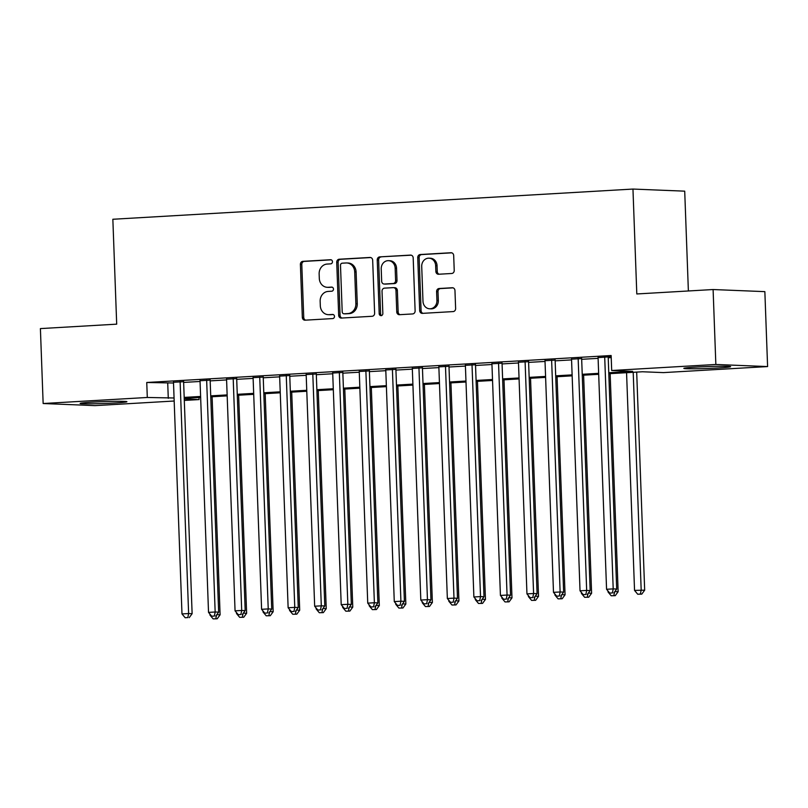 <?xml version="1.0" encoding="UTF-8"?>
<svg xmlns="http://www.w3.org/2000/svg" width="808" height="808" viewBox="0 0 808 808"><rect width="100%" height="100%" fill="white"/><g stroke="black" fill="none" stroke-linecap="round" stroke-linejoin="round"><path stroke-width="1.21" d="M332.462 261.691A2.06 1.828 -87.7 0 0 330.563 259.732L302.889 261.337A2.949 2.606 -87.7 0 0 300.394 264.438L302.333 317.392A2.949 2.606 -87.7 0 0 305.05 320.18L332.724 318.574A2.06 1.828 -87.7 0 0 332.573 314.453L328.987 314.666A9.433 8.343 -87.7 0 1 328.26 314.666A9.433 8.343 -87.7 0 1 320.311 305.737L320.15 301.323A9.433 8.343 -87.7 0 1 328.139 291.425L331.714 291.213A2.06 1.828 -87.7 0 0 331.573 287.093L327.987 287.305A9.433 8.343 -87.7 0 1 327.26 287.305A9.433 8.343 -87.7 0 1 319.301 278.376L319.14 273.962A9.433 8.343 -87.7 0 1 327.139 264.065L330.714 263.852A2.06 1.828 -87.7 0 0 332.462 261.691M718.14 367.963A23.412 0.949 -2.1 0 1 683.831 368.377A23.412 0.949 -2.1 0 1 696.314 367.074A23.412 0.949 -2.1 0 1 730.624 366.66A23.412 0.949 -2.1 0 1 718.14 367.963M114.433 403.01A23.412 0.949 -2.1 0 1 80.123 403.424A23.412 0.949 -2.1 0 1 92.617 402.131A23.412 0.949 -2.1 0 1 126.917 401.717A23.412 0.949 -2.1 0 1 114.433 403.01M451.733 273.488A2.949 2.606 -87.7 0 0 454.227 270.387L453.682 255.53A2.949 2.606 -87.7 0 0 450.965 252.742L420.231 254.53A2.949 2.606 -87.7 0 0 417.736 257.621L419.675 310.575A2.949 2.606 -87.7 0 0 422.392 313.363L453.126 311.585A2.949 2.606 -87.7 0 0 455.621 308.484L454.965 290.547A2.949 2.606 -87.7 0 0 452.248 287.749L439.098 288.517A2.949 2.606 -87.7 0 0 436.603 291.607L436.926 300.505A7.878 6.969 -87.7 0 1 429.644 308.787A7.878 6.969 -87.7 0 1 422.988 301.313L421.715 266.458A7.878 6.969 -87.7 0 1 428.998 258.176A7.878 6.969 -87.7 0 1 435.653 265.65L435.865 271.458A2.949 2.606 -87.7 0 0 438.572 274.245L451.733 273.488M174.185 401.021L94.9 405.626L43.147 403.525L40.4 328.593L116.695 324.159L112.847 219.261L632.957 189.062L636.805 293.961L713.1 289.537L715.848 364.469L767.6 366.569L663.449 372.609L642.461 371.761L608.808 373.72M43.147 403.525L147.298 397.475L174.073 397.99M608.767 372.751L632.674 371.367L611.686 370.508L611.141 355.52L146.753 382.487L147.298 397.475M611.686 370.508L715.848 364.469M372.67 260.237A2.949 2.606 -87.7 0 0 369.963 257.449L339.229 259.227A2.949 2.606 -87.7 0 0 336.724 262.327L338.673 315.282A2.949 2.606 -87.7 0 0 341.38 318.069L372.114 316.281A2.949 2.606 -87.7 0 0 374.619 313.191L372.67 260.237M379.73 256.883L410.464 255.096A2.949 2.606 -87.7 0 1 413.181 257.883L415.12 310.838A2.949 2.606 -87.7 0 1 412.625 313.938L399.465 314.696A2.949 2.606 -87.7 0 1 396.758 311.908L395.971 290.425A2.949 2.606 -87.7 0 0 393.254 287.638L384.527 288.143A2.949 2.606 -87.7 0 0 382.033 291.244L382.851 313.595A2.06 1.828 -87.7 0 1 379.204 313.807L377.235 259.974A2.949 2.606 -87.7 0 1 379.73 256.883L411.262 255.187M183.608 381.699L173.488 382.285M210.151 380.154L200.031 380.74M236.683 378.609L226.563 379.204M263.216 377.073L253.106 377.659M289.759 375.528L279.639 376.114M316.292 373.993L306.171 374.579M342.824 372.448L332.714 373.033M369.367 370.912L359.247 371.498M395.9 369.367L385.78 369.953M422.443 367.832L412.322 368.418M448.975 366.287L438.855 366.872M475.508 364.741L465.388 365.337M502.051 363.206L491.931 363.792M528.584 361.661L518.463 362.257M555.116 360.126L544.996 360.711M581.659 358.58L571.539 359.166M146.753 382.487L173.518 383.002M183.638 382.416L200.051 381.467M210.171 380.881L226.594 379.922M236.714 379.336L253.126 378.386M263.246 377.791L279.669 376.841M289.779 376.255L306.202 375.306M316.322 374.71L332.734 373.761M342.855 373.175L359.277 372.215M369.387 371.63L385.81 370.68M395.93 370.094L412.343 369.135M422.463 368.549L438.885 367.6M449.006 367.014L465.418 366.054M475.538 365.469L491.951 364.519M502.071 363.923L518.494 362.974M528.614 362.388L545.026 361.439M555.146 360.843L571.559 359.893M581.679 359.308L598.102 358.348M608.222 357.762L611.212 357.591M611.181 356.702L598.072 357.631M608.192 357.045L611.191 356.863M688.376 290.971L684.709 191.163L632.957 189.062M713.1 289.537L764.853 291.637L767.6 366.569M198.98 397.516L199.061 399.576L184.295 400.435M184.244 398.98L199.061 399.576M598.688 374.306L582.265 375.255M572.145 375.841L555.732 376.801M545.612 377.386L529.2 378.336M519.079 378.922L502.657 379.881M492.537 380.467L476.124 381.416M466.004 382.002L449.581 382.962M439.471 383.548L423.049 384.497M412.928 385.093L396.516 386.042M386.396 386.628L369.973 387.587M359.863 388.173L343.44 389.123M333.32 389.709L316.908 390.668M306.788 391.254L290.365 392.203M280.245 392.789L263.832 393.749M253.712 394.334L237.299 395.284M227.179 395.87L210.757 396.829M200.637 397.415L184.224 398.364M184.184 397.405L200.606 396.455M210.726 395.859L227.139 394.91M237.259 394.324L253.682 393.365M263.792 392.779L280.214 391.829M290.335 391.244L306.747 390.284M316.867 389.698L333.29 388.749M343.4 388.163L359.823 387.204M369.943 386.618L386.355 385.669M396.476 385.073L412.898 384.123M423.018 383.537L439.431 382.588M449.551 381.992L465.964 381.043M476.084 380.457L492.506 379.497M502.626 378.912L519.039 377.962M529.159 377.376L545.582 376.417M555.692 375.831L572.115 374.882M582.235 374.296L598.647 373.336M167.731 383.346L168.286 398.324M327.26 287.305L328.654 287.365A9.433 8.343 -87.7 0 0 329.381 287.355L327.987 287.305M332.229 287.194L329.381 287.355M328.26 314.666L329.664 314.726A9.433 8.343 -87.7 0 0 330.391 314.716L328.987 314.666M333.229 314.554L330.391 314.716M331.229 259.833L304.293 261.398A2.949 2.606 -87.7 0 0 301.788 264.489L303.737 317.443A2.949 2.606 -87.7 0 0 305.656 320.15M370.751 257.54L340.623 259.287A2.949 2.606 -87.7 0 0 338.128 262.378L340.067 315.332A2.949 2.606 -87.7 0 0 341.986 318.039M342.239 263.186A2.06 1.828 -87.7 0 0 340.491 265.347L342.198 311.827A2.06 1.828 -87.7 0 0 344.097 313.787L347.874 313.565A9.433 8.343 -87.7 0 0 355.863 303.667L354.702 271.892A9.433 8.343 -87.7 0 0 346.743 262.954A9.433 8.343 -87.7 0 0 346.016 262.964L342.239 263.186M345.178 313.827A2.06 1.828 -87.7 0 0 345.501 313.837L344.097 313.787M346.743 262.954L348.147 263.014A9.433 8.343 -87.7 0 1 356.096 271.953L357.267 303.727A9.433 8.343 -87.7 0 1 349.268 313.625L345.501 313.837M394.658 287.699A2.949 2.606 -87.7 0 1 397.364 290.486L398.152 311.969A2.949 2.606 -87.7 0 0 400.071 314.666M381.124 256.934A2.949 2.606 -87.7 0 0 378.629 260.024L380.608 313.868A2.06 1.828 -87.7 0 0 381.649 315.635M395.152 268.145A7.878 6.969 -87.7 0 0 388.507 260.671A7.878 6.969 -87.7 0 0 381.214 268.953L381.669 281.234A2.949 2.606 -87.7 0 0 384.376 284.032L393.102 283.517A2.949 2.606 -87.7 0 0 395.597 280.426L395.152 268.145L396.546 268.206A7.878 6.969 -87.7 0 0 389.9 260.731L388.507 260.671M385.325 284.062A2.949 2.606 -87.7 0 0 385.78 284.083L384.376 284.032M396.546 268.206L397.001 280.487A2.949 2.606 -87.7 0 1 394.506 283.578L385.78 284.083M428.998 258.176L430.401 258.237A7.878 6.969 -87.7 0 1 437.047 265.701L437.259 271.508A2.949 2.606 -87.7 0 0 439.178 274.215M429.644 308.787L431.038 308.848A7.878 6.969 -87.7 0 0 438.33 300.566L436.926 300.505M453.046 287.84L440.501 288.577A2.949 2.606 -87.7 0 0 437.997 291.668L438.33 300.566M451.763 252.833L421.635 254.581A2.949 2.606 -87.7 0 0 419.13 257.681L421.079 310.636A2.949 2.606 -87.7 0 0 422.998 313.332M216.797 614.686L220.099 614.817L212.1 396.748M209.928 614.07L209.959 615.06L210.716 615.019M213.14 618.888L217.201 618.787L213.14 618.888L209.959 615.06M216.524 615.07L215.797 618.736M220.099 614.817L217.201 618.787M180.113 381.548L188.618 613.545L181.982 613.928L173.478 381.942M183.598 381.346L192.122 613.686L188.618 613.545L187.82 617.595L185.173 617.746L187.82 617.595M189.224 617.655L192.122 613.686M181.982 613.928L185.173 617.746M243.339 613.141L246.632 613.282L238.633 395.213M236.461 612.535L236.502 613.525L237.249 613.474M239.683 617.342L243.733 617.251L239.683 617.342L236.502 613.525M243.056 613.525L242.339 617.191M246.632 613.282L243.733 617.251M269.872 611.606L273.165 611.737L265.175 393.668M263.004 610.989L263.034 611.979L263.792 611.939M266.216 615.807L270.266 615.706L266.216 615.807L263.034 611.979M269.589 611.979L268.872 615.645M273.165 611.737L270.266 615.706M296.405 610.06L299.707 610.192L291.708 392.122M289.537 609.454L289.567 610.444L290.325 610.394M292.759 614.262L296.809 614.171L292.759 614.262L289.567 610.444M296.132 610.444L295.405 614.11M299.707 610.192L296.809 614.171M322.947 608.525L326.24 608.656L318.241 390.587M316.069 607.909L316.11 608.899L316.857 608.858M319.291 612.727L323.341 612.626L319.291 612.727L316.11 608.899M322.665 608.899L321.948 612.565M326.24 608.656L323.341 612.626M206.646 380.012L215.16 611.999L208.525 612.383L200.02 380.396M210.131 379.81L218.655 612.141L215.16 611.999L214.362 616.06L211.706 616.211L214.362 616.06M215.756 616.11L218.655 612.141M208.525 612.383L211.706 616.211M233.189 378.467L241.693 610.464L235.057 610.848L226.553 378.861M236.673 378.265L245.188 610.606L241.693 610.464L240.895 614.514L238.239 614.666L240.895 614.514M242.289 614.575L245.188 610.606M235.057 610.848L238.239 614.666M259.721 376.932L268.226 608.919L261.6 609.303L253.086 377.316M263.206 376.73L271.73 609.06L268.226 608.919L267.428 612.969L264.782 613.131L267.428 612.969M268.832 613.03L271.73 609.06M261.6 609.303L264.782 613.131M286.254 375.387L294.769 607.374L288.133 607.768L279.629 375.771M289.739 375.185L298.263 607.515L294.769 607.374L293.971 611.434L291.314 611.585L293.971 611.434M295.364 611.484L298.263 607.515M288.133 607.768L291.314 611.585M349.48 606.98L352.773 607.111L344.784 389.042M342.612 606.364L342.642 607.353L343.4 607.313M345.824 611.181L349.884 611.08L345.824 611.181L342.642 607.353M349.197 607.364L348.48 611.03M352.773 607.111L349.884 611.08M312.797 373.851L321.301 605.838L314.666 606.222L306.161 374.235M316.281 373.649L324.796 605.98L321.301 605.838L320.503 609.889L317.847 610.05L320.503 609.889M321.907 609.949L324.796 605.98M314.666 606.222L317.847 610.05M376.013 605.445L379.316 605.576L371.316 387.507M369.145 604.828L369.185 605.818L369.933 605.778M372.367 609.636L376.417 609.545L372.367 609.636L369.185 605.818M375.74 605.818L375.013 609.485M379.316 605.576L376.417 609.545M339.33 372.306L347.834 604.293L341.208 604.677L332.694 372.69M342.814 372.104L351.339 604.435L347.834 604.293L347.036 608.353L344.39 608.505L347.036 608.353M348.44 608.404L351.339 604.435M341.208 604.677L344.39 608.505M402.556 603.899L405.848 604.03L397.849 385.961M395.678 603.283L395.718 604.273L396.465 604.232M398.899 608.101L402.95 608L398.899 608.101L395.718 604.273M402.273 604.283L401.556 607.949M405.848 604.03L402.95 608M365.873 370.771L374.377 602.758L367.741 603.142L359.237 371.155M369.357 370.569L377.871 602.899L374.377 602.758L373.579 606.808L370.923 606.96L373.579 606.808M374.973 606.869L377.871 602.899M367.741 603.142L370.923 606.96M429.088 602.354L432.381 602.495L424.392 384.426M422.22 601.748L422.251 602.738L423.008 602.687M425.432 606.555L429.492 606.465L425.432 606.555L422.251 602.738M428.816 602.738L428.089 606.404M432.381 602.495L429.492 606.465M392.405 369.226L400.909 601.213L394.274 601.596L385.769 369.609M395.89 369.024L404.404 601.354L400.909 601.213L400.111 605.273L397.455 605.424L400.111 605.273M401.515 605.323L404.404 601.354M394.274 601.596L397.455 605.424M455.621 600.819L458.924 600.95L450.925 382.881M448.753 600.203L448.794 601.192L449.541 601.152M451.975 605.02L456.025 604.919L451.975 605.02L448.794 601.192M455.348 601.202L454.621 604.869M458.924 600.95L456.025 604.919M418.938 367.68L427.452 599.677L420.816 600.061L412.302 368.074M422.422 367.478L430.947 599.819L427.452 599.677L426.644 603.727L423.998 603.879L426.644 603.727M428.048 603.788L430.947 599.819M420.816 600.061L423.998 603.879M482.164 599.273L485.457 599.415L477.457 381.346M475.286 598.667L475.326 599.657L476.074 599.607M478.508 603.475L482.558 603.384L478.508 603.475L475.326 599.657M481.881 599.657L481.164 603.324M485.457 599.415L482.558 603.384M445.481 366.145L453.985 598.132L447.349 598.516L438.845 366.529M448.965 365.943L457.479 598.274L453.985 598.132L453.187 602.192L450.531 602.344L453.187 602.192M454.581 602.243L457.479 598.274M447.349 598.516L450.531 602.344M508.697 597.738L511.989 597.87L504 379.8M501.829 597.122L501.859 598.112L502.616 598.072M505.04 601.94L509.101 601.839L505.04 601.94L501.859 598.112M508.424 598.112L507.697 601.778M511.989 597.87L509.101 601.839M472.013 364.6L480.518 596.597L473.882 596.981L465.378 364.994M475.498 364.398L484.012 596.738L480.518 596.597L479.72 600.647L477.063 600.798L479.72 600.647M481.124 600.708L484.012 596.738M473.882 596.981L477.063 600.798M535.229 596.193L538.532 596.334L530.533 378.255M528.361 595.587L528.402 596.577L529.149 596.526M531.583 600.395L535.633 600.304L531.583 600.395L528.402 596.577M534.957 596.577L534.24 600.243M538.532 596.334L535.633 600.304M498.546 363.065L507.06 595.052L500.425 595.435L491.921 363.449M502.031 362.863L510.555 595.193L507.06 595.052L506.262 599.102L503.606 599.263L506.262 599.102M507.656 599.162L510.555 595.193M500.425 595.435L503.606 599.263M525.089 361.519L533.593 593.506L526.957 593.9L518.453 361.903M528.573 361.317L537.088 593.648L533.593 593.506L532.795 597.567L530.139 597.718L532.795 597.567M534.189 597.617L537.088 593.648M526.957 593.9L530.139 597.718M551.622 359.984L560.126 591.971L553.49 592.355L544.986 360.368M555.106 359.782L563.63 592.112L560.126 591.971L559.328 596.021L556.682 596.183L559.328 596.021M560.732 596.082L563.63 592.112M553.49 592.355L556.682 596.183M561.772 594.658L565.065 594.789L557.065 376.72M554.894 594.042L554.934 595.031L555.682 594.991M558.116 598.859L562.166 598.758L558.116 598.859L554.934 595.031M561.489 595.031L560.772 598.698M565.065 594.789L562.166 598.758M588.305 593.112L591.607 593.244L583.608 375.175M581.437 592.496L581.467 593.486L582.225 593.446M584.659 597.314L588.709 597.213L584.659 597.314L581.467 593.486M588.032 593.496L587.305 597.163M591.607 593.244L588.709 597.213M614.848 591.577L618.14 591.709L610.141 373.639M607.97 590.961L608.01 591.951L608.757 591.91M611.191 595.769L615.241 595.678L611.191 595.769L608.01 591.951M614.565 591.951L613.848 595.617M618.14 591.709L615.241 595.678M578.154 358.439L586.669 590.426L580.033 590.81L571.529 358.823M581.639 358.237L590.163 590.567L586.669 590.426L585.871 594.486L583.214 594.638L585.871 594.486M587.264 594.536L590.163 590.567M580.033 590.81L583.214 594.638M626.564 372.68L634.543 590.406L644.673 590.163L636.684 372.094M640.38 594.082L637.724 594.234L641.774 594.133L640.38 594.082L641.178 590.022L633.199 372.296M637.724 594.234L634.543 590.406M644.673 590.163L641.774 594.133M604.697 356.904L613.201 588.891L606.566 589.274L598.061 357.288M608.182 356.702L616.696 589.032L613.201 588.891L612.403 592.941L609.747 593.092L612.403 592.941M613.807 593.001L616.696 589.032M606.566 589.274L609.747 593.092M303.737 317.443L302.333 317.392M301.788 264.489L300.394 264.438M304.293 261.398L302.889 261.337M340.067 315.332L338.673 315.282M338.128 262.378L336.724 262.327M340.623 259.287L339.229 259.227M349.268 313.625L347.874 313.565M357.267 303.727L355.863 303.667M356.096 271.953L354.702 271.892M398.152 311.969L396.758 311.908M397.364 290.486L395.971 290.425M380.608 313.868L379.204 313.807M378.629 260.024L377.235 259.974M394.506 283.578L393.102 283.517M397.001 280.487L395.597 280.426M437.259 271.508L435.865 271.458M437.047 265.701L435.653 265.65M437.997 291.668L436.603 291.607M440.501 288.577L439.098 288.517M421.079 310.636L419.675 310.575M419.13 257.681L417.736 257.621M421.635 254.581L420.231 254.53M345.339 313.847L343.935 313.787M394.88 287.699L393.486 287.638M385.547 284.083L384.154 284.032"/></g></svg>
